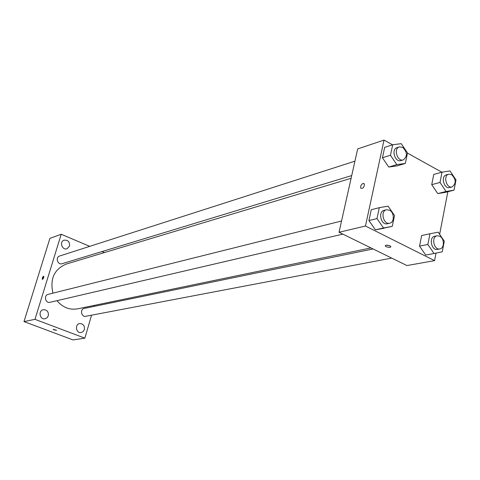 <?xml version="1.0" encoding="UTF-8"?>
<svg xmlns="http://www.w3.org/2000/svg" width="480" height="480" viewBox="0 0 480 480"><rect width="100%" height="100%" fill="white"/><g stroke="black" fill="none" stroke-linecap="round" stroke-linejoin="round"><path stroke-width="0.72" d="M91.56 315.192L84.858 338.16L73.008 339.924L24 321.582L49.908 238.374L61.206 234.264L89.748 246.342M84.39 329.532C84.798 325.686 83.238 323.694 79.692 323.568C74.49 324.264 76.02 333.582 81.162 332.526L83.172 331.536L84.39 329.532M69.54 246.102C69.84 241.86 68.022 239.886 64.086 240.186C59.094 241.698 62.172 250.59 67.044 248.742L69.54 246.102M48.312 315.774C48.732 311.748 47.052 309.726 43.266 309.714C37.914 310.662 39.858 320.058 45.144 318.756L47.112 317.736L48.312 315.774M94.434 305.352L94.134 306.384M84.858 338.16L34.974 319.338L24 321.582M34.974 319.338L61.206 234.264M42.516 279.402L43.734 276.156C42.636 276.756 42.162 277.83 42.312 279.372L42.516 279.402M43.854 276.996L43.086 278.886M102.042 251.55L104.436 252.564M54.132 329.928L53.148 329.352L56.55 330.252L54.132 329.928M56.55 330.294L54.138 329.922L53.148 329.304M373.08 248.958L84.288 308.412C79.722 309.15 81.312 317.346 85.818 316.284L391.71 258.09M354.936 161.166L59.64 256.014C55.128 257.256 57.666 265.26 62.082 263.706L351.714 175.578M341.556 220.998L48.132 294.36C43.44 295.326 45.42 303.576 50.04 302.292L342.828 234.126M351.102 178.302L66.294 264.048C54.204 269.232 49.764 278.934 52.962 293.154M56.988 300.678C62.718 307.458 69.612 310.182 77.664 308.832L370.956 247.914M436.014 253.11L434.562 260.64L406.944 265.56L339.03 232.266L357.678 148.92L384.03 140.076L392.532 144.804M434.562 260.64L365.466 226.02L339.03 232.266M365.466 226.02L384.03 140.076M363.138 183.366L364.422 183.9C364.188 187.47 362.946 188.88 360.708 188.136C360.39 186.084 361.2 184.494 363.138 183.366L364.422 183.906C364.188 187.47 362.952 188.886 360.708 188.136C360.39 186.084 361.2 184.494 363.138 183.372M425.706 255.072L419.544 246.126L421.644 235.524L419.544 246.126L425.706 255.072L434.058 253.518L427.86 244.476L429.954 233.778L438.186 232.182L444.3 241.17L442.266 251.808L434.058 253.518M405.342 163.422L397.23 165.852L388.752 167.052L382.434 157.782L384.678 147.366L382.434 157.782L388.752 167.052L396.828 164.622L390.468 155.256L392.712 144.744L401.238 143.664L407.514 152.97L405.342 163.422L396.828 164.622M447.852 191.73L439.638 234.318M407.484 153.114L441.84 172.206M392.256 226.368L375.396 229.83L368.916 220.548L371.25 209.718L368.916 220.548L375.396 229.83L383.502 227.976L376.98 218.598L379.308 207.666L388.086 206.184L394.518 215.508L392.256 226.368L383.502 227.976M454.044 190.164L445.704 192.276L437.748 193.596L431.73 184.656L433.758 174.444L431.73 184.656L437.748 193.596L446.058 191.484L440.01 182.454L442.026 172.158L450.03 170.946L456 179.928L454.044 190.164L446.058 191.484M386.112 246.678L385.32 246.114C385.968 244.77 387.816 244.872 390.846 246.42C390.81 247.608 389.232 247.692 386.112 246.678M390.048 245.856L386.442 245.142M448.74 174.186L446.34 174.84C440.508 176.088 444 189.354 449.682 187.548L452.088 186.93C456.348 183.51 456.18 179.406 451.596 174.612L448.74 174.186C442.902 175.434 446.4 188.736 452.088 186.93M440.01 182.454L431.73 184.656M442.026 172.158L433.758 174.444M445.704 192.276L437.748 193.596M437.142 235.77L434.73 236.262C428.61 237.18 431.436 250.872 437.442 249.384L439.86 248.928C444.624 248.34 444.51 238.326 439.728 236.178L437.142 235.77C431.016 236.682 433.848 250.41 439.86 248.928M427.86 244.476L419.544 246.126M429.954 233.778L421.644 235.524M399.36 146.898L397.026 147.648C390.924 149.25 395.04 162.756 400.968 160.59L403.308 159.882C407.622 156.306 407.4 152.124 402.648 147.324L399.36 146.898C393.246 148.506 397.374 162.048 403.308 159.882M390.468 155.256L382.434 157.782M392.712 144.744L384.678 147.366M397.23 165.852L388.752 167.052M386.466 209.766L384.126 210.354C377.682 211.608 381.078 225.576 387.378 223.752L389.73 223.206C394.626 222.39 394.41 212.412 389.466 210.18L386.466 209.766C380.016 211.02 383.418 225.036 389.73 223.206M376.98 218.598L368.916 220.548M379.308 207.666L371.25 209.718M384.12 228.228L375.396 229.83M385.476 245.364L385.32 246.114"/></g></svg>
